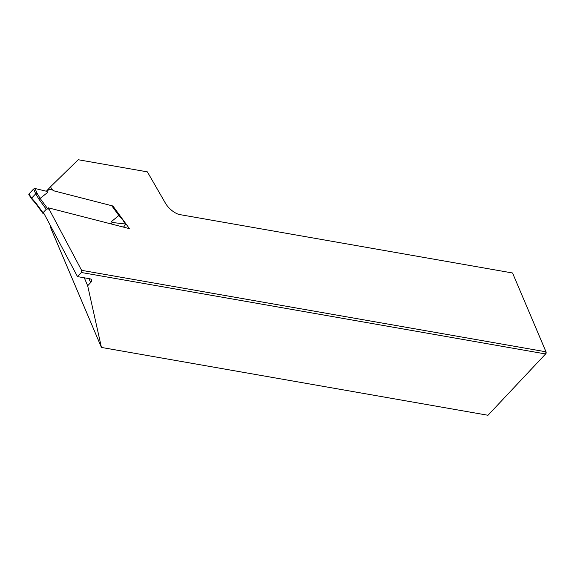 <?xml version="1.0" encoding="UTF-8"?>
<svg xmlns="http://www.w3.org/2000/svg" width="575" height="575" viewBox="0 0 575 575"><rect width="100%" height="100%" fill="white"/><g stroke="black" fill="none" stroke-linecap="round" stroke-linejoin="round"><path stroke-width="0.86" d="M81.6 270.329L545.991 351.814L512.526 272.981L178.825 214.425A15.432 8.294 -136.8 0 1 165.348 203.047L147.373 171.868L78.229 159.735L50.816 186.494A3.601 1.933 43.2 0 0 54.682 191.058L112.923 206.008L129.425 228.642L48.401 207.841L81.6 270.329L81.362 272.5L77.503 276.611L89.772 278.767A5.146 2.746 -23 0 1 91.533 279.917A5.146 2.746 -23 0 1 90.642 282.598L88.953 278.623M77.503 276.611L44.146 213.835M84.295 277.804L87.673 285.761L101.43 347.429L50.974 228.577L50.233 225.285M101.674 347.48L487.988 415.265L545.61 353.963L81.362 272.5M545.61 353.963L545.991 351.814L546.25 352.964L545.61 353.963M87.673 285.761L90.642 282.598M46.359 191.231L50.816 186.494M112.499 206.461L112.923 206.008M46.992 191.403L49.091 189.175L47.021 191.475M49.091 189.175L52.929 190.16M49.141 209.228L47.754 208.876L46.28 209.278L38.992 199.281L35.7 193.825L33.63 188.995L35.039 188.507L46.992 191.382L47.409 192.632L38.992 199.281M43.297 213.612L43.017 212.757L46.28 209.278M42.96 213.447L35.521 203.248L35.722 202.759L31.647 198.138L31.496 198.684L28.8 194.551L28.951 193.976L31.647 198.138L35.7 193.825M110.86 223.876L112.06 222.539L111.665 221.397L112.24 222.475L125.443 224.02L122.806 219.981L125.443 224.02M122.806 219.981L118.853 215.481L111.665 221.397M111.722 205.699L118.853 215.481L111.988 205.771M28.951 193.976L33.63 188.995M31.496 198.684L35.535 203.263M35.039 188.507L37.044 193.214L35.715 193.811M123.481 227.118L125.817 224.207M35.722 202.759L43.017 212.757M40.221 198.548L47.754 208.876M37.044 193.214L40.236 198.533M123.108 220.053L119.09 215.503"/></g></svg>

